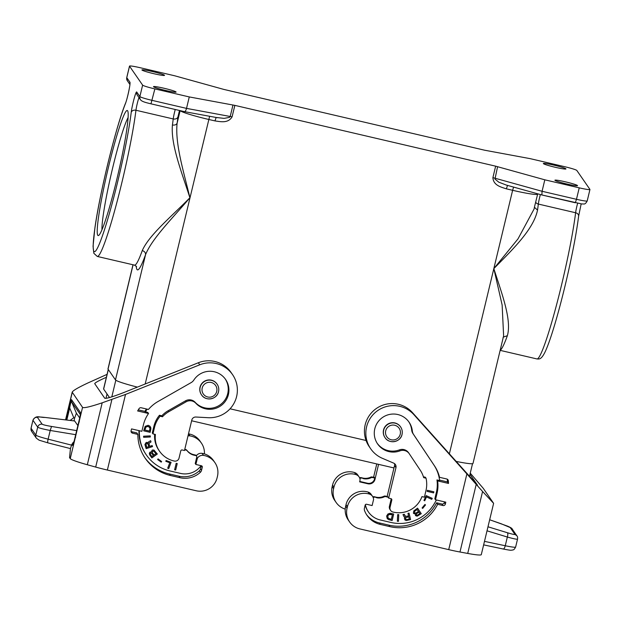 <?xml version="1.0" encoding="UTF-8"?>
<svg xmlns="http://www.w3.org/2000/svg" width="621" height="621" viewBox="0 0 621 621"><rect width="100%" height="100%" fill="white"/><g stroke="black" fill="none" stroke-linecap="round" stroke-linejoin="round"><path stroke-width="0.93" d="M230.065 408.797L366.056 440.499M150.942 103.816L184.429 111.633C185.252 111.594 185.943 110.515 186.525 108.388L152.114 100.369A11.822 0.908 13.5 0 1 139.872 96.581L142.628 85.124A11.822 0.908 13.5 0 0 154.87 88.912L189.273 96.93L234.854 105.376L495.643 166.172L492.895 177.637C493.408 185.485 501.201 187.115 506.356 188.838L507.528 185.392L506.387 185.089L541.861 194.963L542.071 191.284L576.474 199.302L579.23 187.845L544.819 179.818L495.643 166.172M587.202 200.948A11.822 0.908 -166.5 0 1 576.474 199.302L575.325 202.764L541.861 194.963L581.962 204.006C583.825 203.603 584.827 205.357 587.202 200.948L589.95 189.49A11.822 0.908 -166.5 0 0 589.927 189.405L576.824 170.457A11.822 0.908 -166.5 0 0 564.582 166.669L530.171 158.65L484.597 150.204L223.801 89.408L174.625 75.762L140.222 67.736A11.822 0.908 13.5 0 0 129.502 66.098A11.822 0.908 13.5 0 0 129.525 66.183L142.628 85.124M137.365 387.116A27.58 2.119 -166.5 0 1 115.483 379.897L145.562 254.633C145.64 252.669 144.546 251.319 142.271 250.581C148.97 235.188 171.412 216.566 189.894 197.75C181.93 172.762 170.651 144.879 172.421 124.984C174.788 125.349 176.348 124.751 177.117 123.191L180.129 110.631M136.24 266.145A88.648 7.553 103.1 0 0 145.562 254.633C152.207 238.223 172.824 217.963 189.894 197.75C183.824 172.133 174.897 143.707 177.117 123.191A88.648 7.553 103.1 0 0 177.955 116.872L179.5 110.484M232.976 104.98L230.22 116.438L229.46 117.385L224.08 118.378L216.147 117.462L214.975 120.909L208.695 119.449A27.58 2.119 -166.5 0 1 180.16 110.639M132.987 264.763L107.976 368.928A27.58 2.119 13.5 0 0 108.031 369.13L115.483 379.897M153.992 73.736A11.62 0.893 13.5 0 0 164.534 75.358A11.62 0.893 13.5 0 0 152.471 71.547A11.62 0.893 13.5 0 0 141.93 69.925A11.62 0.893 13.5 0 0 153.992 73.736M164.037 88.26A11.62 0.893 13.5 0 0 153.496 86.645A11.62 0.893 13.5 0 0 165.551 90.449A11.62 0.893 13.5 0 0 176.092 92.071A11.62 0.893 13.5 0 0 164.037 88.26M589.95 189.49A11.822 0.908 -166.5 0 1 579.23 187.845M555.415 167.321A11.62 0.893 -166.5 0 1 543.352 163.517A11.62 0.893 -166.5 0 1 553.893 165.132A11.62 0.893 -166.5 0 1 565.956 168.943A11.62 0.893 -166.5 0 1 555.415 167.321M565.459 181.844A11.62 0.893 -166.5 0 1 577.522 185.656A11.62 0.893 -166.5 0 1 566.973 184.033A11.62 0.893 -166.5 0 1 554.918 180.23A11.62 0.893 -166.5 0 1 565.459 181.844M217.381 117.703L184.445 111.64L150.965 103.831L154.87 88.912M189.273 96.93L186.525 108.388L232.099 116.833C228.07 123.626 220.362 121.638 214.975 120.909M128.12 117.493A60.284 5.131 -76.9 0 0 112.58 168.26A60.284 5.131 -76.9 0 0 101.96 229.716M109.506 397.556L103.645 389.08L108.333 369.565M108.504 167.002A64.219 5.473 -76.9 0 0 98.615 235.475A64.219 5.473 -76.9 0 0 116.88 179.104A64.219 5.473 -76.9 0 0 127.67 110.849A64.219 5.473 -76.9 0 0 108.504 167.002M211.396 380.168A9.455 9.393 145.3 0 0 201.421 394.715L201.561 394.917A9.455 9.393 -34.7 0 1 211.544 380.37A9.455 9.393 -34.7 0 1 218.514 391.68A9.455 9.393 -34.7 0 1 201.561 394.917C205.675 401.593 217.086 399.419 218.522 391.696C219.12 388.979 218.654 386.472 217.117 384.158L216.977 383.957A9.455 9.393 145.3 0 0 211.396 380.168M204.402 453.897A17.334 17.225 145.3 0 0 190.003 435.895A5.907 5.868 145.3 0 0 188 435.919M201.398 443.076L199.978 441.026A17.334 17.225 145.3 0 0 188.59 433.854A5.907 5.868 145.3 0 0 188.497 433.838M106.377 377.296C99.181 380.448 95.292 382.552 94.695 383.615L104.732 398.247C106.439 398.721 112.735 396.835 123.626 392.604L198.347 362.757A27.58 27.394 145.3 0 1 231.121 372.553L232.533 374.595A27.58 27.394 145.3 0 0 199.76 364.799L198.347 362.757M107.084 374.347L88.329 382.769C78.262 387.473 72.89 390.609 72.199 392.169L82.554 407.376C83.796 408.308 90.34 406.786 102.193 402.812L87.32 464.749A31.516 2.422 -166.5 0 1 70.251 458.608L69.552 457.607L70.445 448.603L71.788 444.442L73.984 441.601M232.533 374.595A27.58 27.394 145.3 0 1 208.175 417.7L195.871 417.025A3.943 3.912 145.3 0 0 191.804 420.052L184.491 450.52L182.194 449.984A1.18 1.172 -34.7 0 0 180.773 450.862L179.034 458.119A3.943 3.912 -34.7 0 1 174.291 461.054L173.911 460.961A24.429 24.266 -34.7 0 1 155.405 434.459L152.96 433.893L154.513 427.395A27.58 27.394 -34.7 0 1 160.125 416.202L162.5 416.753A25.414 25.244 -34.7 0 1 168.788 411.7L186.153 401.787A7.879 7.825 145.3 0 1 195.817 403.246A19.111 18.979 -34.7 0 0 221.736 405.086A19.111 18.979 -34.7 0 0 225.57 379.415A19.111 18.979 -34.7 0 0 193.853 380.036A7.879 7.825 145.3 0 1 191.121 382.614L158.013 401.515A35.653 35.42 -34.7 0 0 148.458 409.449L141.184 407.756A1.972 1.956 145.3 0 0 139.088 408.595A43.734 43.447 145.3 0 0 137.637 410.962L148.535 413.501A33.092 32.874 -34.7 0 0 143.428 424.811L141.867 431.308L131.551 428.901L131.093 430.811A1.972 1.956 145.3 0 0 132.545 433.163L137.87 434.405A42.554 42.267 -34.7 0 0 170.426 475.476L179.981 477.704A22.457 22.309 -34.7 0 0 200.373 472.302A3.943 3.912 -34.7 0 0 201.538 470.322L202.291 467.178A1.18 1.172 -34.7 0 0 201.421 465.766L195.879 464.469L197.323 458.445A5.907 5.868 145.3 0 1 203.494 455.395A17.334 17.225 145.3 0 1 217.451 476.354L217.078 477.883A17.334 17.225 -34.7 0 1 196.228 490.769L107.371 470.05L125.52 394.451L102.193 402.812M125.52 394.451L199.76 364.799M65.911 419.928L68.869 407.624L69.707 407.997C70.445 403.13 71.112 401.15 71.726 402.066L71.562 399.714L80.303 412.352L80.474 414.704L73.581 443.503M70.103 420.425L73.783 417.731L74.636 418.026L76.391 413.198L79.682 417.956M74.636 418.026L74.031 420.898M75.723 434.684L50.216 430.469L51.535 426.456C45.985 425.509 42.841 424.741 42.112 424.143L37.4 417.32C35.172 417.211 33.705 418.205 32.991 420.316L37.71 427.132C38.681 427.939 42.849 429.049 50.216 430.469L48.127 439.171A15.758 1.211 -166.5 0 1 35.801 435.096A3.943 3.912 145.3 0 0 36.383 438.224L39.123 440.188L47.895 442.858A3.943 0.691 -75.7 0 1 48.127 439.171L71.617 445.148M77.904 425.602L74.652 420.984M36.383 438.224L31.663 431.409A3.943 3.912 145.3 0 1 31.081 428.273L32.96 420.2L31.05 428.164A15.758 1.211 13.5 0 0 31.081 428.273L35.801 435.096L37.71 427.132C38.424 425.028 39.891 424.027 42.112 424.143M37.4 417.32C37.369 416.831 40.016 416.885 45.333 417.483L45.1 417.459M73.612 443.293L72.393 445.319C72.828 445.63 73.72 442.998 75.087 437.409L78.789 421.97L79.333 421.915L78.789 421.97C80.125 416.342 80.629 413.136 80.303 412.352M75.087 437.409L75.63 437.355L75.087 437.409M107.371 470.05A23.637 1.816 -166.5 0 1 95.688 467.077L87.32 464.749M225.229 378.942A19.111 18.979 -34.7 0 1 195.157 402.299A7.879 7.825 145.3 0 0 185.5 400.84L168.128 410.753A25.414 25.244 -34.7 0 0 161.84 415.806L159.473 415.255L160.125 416.202M162.5 416.753L161.84 415.806M154.513 427.395L153.861 426.448A27.58 27.394 -34.7 0 1 159.473 415.255M153.861 426.448L152.3 432.946L152.96 433.893M159.504 451.18L158.852 450.233A24.429 24.266 -34.7 0 1 154.668 434.289M148.535 413.501L147.883 412.554L144.84 411.374A35.653 35.42 -34.7 0 1 146.548 409.006M144.84 411.374L138.289 409.852M145.229 411.933A35.653 35.42 -34.7 0 1 147.255 409.169M200.723 465.595A1.18 1.172 -34.7 0 1 200.467 466.472A19.701 19.569 -34.7 0 1 180.532 473.412L169.828 470.912A39.791 39.534 -34.7 0 1 139.438 434.584A35.653 35.42 -34.7 0 1 139.321 430.71M196.609 456.086A1.18 1.172 145.3 0 0 195.91 455.612L193.426 455.038L193.038 454.479L195.522 455.061A1.18 1.172 145.3 0 1 196.22 455.535L196.609 456.086A1.18 1.172 145.3 0 1 196.779 457.025L195.219 463.522L195.879 464.469M193.426 455.038A12.032 11.954 -34.7 0 1 187.185 450.761L186.797 450.202A1.972 1.956 -34.7 0 0 185.741 449.55L184.779 449.325M184.67 449.767L186.129 450.109A1.972 1.956 -34.7 0 1 187.185 450.761M161.646 461.543L158.052 458.903L157.602 459.509L161.204 462.148L161.646 461.543M150.266 435.88L143.591 436.214L143.645 437.316L150.321 436.982L150.266 435.88M153.946 450.039L152.207 450.062L151.353 452.026L150.057 452.088L149.327 453.229L149.661 454.836L151.873 457.918L157.315 454.013L153.946 450.039M166.094 460.51L165.799 461.294L169.75 462.738L167.701 468.218L168.733 468.591L171.07 462.334L166.094 460.51M176.17 463.313L174.61 469.81L175.681 470.058L177.241 463.561L176.17 463.313M148.163 425.3L145.167 426.348L143.661 430.827L150.158 432.348L150.833 427.768L149.855 426.107L148.163 425.3M146.059 442.587L144.918 444.527L146.137 448.649L152.51 446.6L152.176 445.552L149.63 446.375L149.056 444.566L149.11 443.076L151.027 441.935L150.639 440.7L148.559 441.888L148.109 442.975L147.123 442.354L146.059 442.587M193.038 454.479A12.032 11.954 -34.7 0 1 186.797 450.202M214.882 462.567L213.469 460.526A17.334 17.225 145.3 0 0 202.081 453.353A5.907 5.868 145.3 0 0 196.345 455.713M197.323 458.445L196.671 457.498M201.243 465.719L200.498 468.816A3.943 3.912 -34.7 0 1 199.333 470.796A22.457 22.309 -34.7 0 1 178.941 476.198L169.386 473.97A42.554 42.267 -34.7 0 1 144.825 457.677M146.37 454.976L145.982 454.417A39.791 39.534 -34.7 0 1 139.05 434.025A35.653 35.42 -34.7 0 1 138.925 430.617M131.047 431.494A1.972 1.956 145.3 0 0 131.505 431.665L136.83 432.907L137.87 434.405M139.438 434.584L139.05 434.025M393.978 467.955L191.633 420.774M108.256 369.456L103.591 388.886A27.184 2.088 13.5 0 0 103.645 389.08M455.961 461.356A27.58 2.119 13.5 0 0 473 463.437L503.623 335.876L502.133 304.989L493.835 268.606C512.309 249.789 533.594 229.491 537.53 210.1L534.479 207.329M503.328 337.102L507.373 335.697C511.914 319.807 501.791 293.586 493.835 268.606L518.015 238.852L534.076 209.021L534.572 206.529M503.018 337.964L503.134 337.514M497.592 166.669L494.968 179.05L498.733 182.147L506.379 185.089M544.819 179.818L542.071 191.284L492.895 177.637M394.909 422.948A9.455 9.393 145.3 0 0 384.927 437.495L385.067 437.704A9.455 9.393 -34.7 0 1 395.049 423.157A9.455 9.393 -34.7 0 1 402.02 434.459A9.455 9.393 -34.7 0 1 385.067 437.704C389.181 444.372 400.599 442.199 402.028 434.475C402.625 431.758 402.16 429.251 400.623 426.945L400.483 426.736A9.455 9.393 145.3 0 0 394.909 422.948M469.981 474.304L477.526 485.226L412.554 412.701A27.58 27.394 -34.7 0 0 374.999 409.495A27.58 27.394 -34.7 0 0 369.27 446.716L370.683 448.758A27.58 27.394 -34.7 0 1 376.419 411.537A27.58 27.394 -34.7 0 1 413.966 414.743L412.554 412.701M370.683 448.758A27.58 27.394 -34.7 0 0 382.389 458.314L393.706 463.15A3.943 3.912 -34.7 0 1 395.957 467.644L388.645 498.112L390.935 498.647A1.18 1.172 145.3 0 1 391.812 500.06L390.066 507.318A3.943 3.912 145.3 0 0 392.969 512.03L393.357 512.123A24.429 24.266 145.3 0 0 421.954 496.606L424.399 497.173L425.952 490.683A27.58 27.394 145.3 0 0 426.029 478.193L423.662 477.642A25.414 25.244 145.3 0 0 420.339 470.345L409.317 453.811A7.879 7.825 -34.7 0 0 400.017 450.846A19.111 18.979 145.3 0 1 382.559 417.452A19.111 18.979 145.3 0 1 412.328 430.974A7.879 7.825 -34.7 0 0 413.594 434.483L434.591 465.998A35.653 35.42 145.3 0 1 439.528 477.308L446.802 479.001A1.972 1.956 -34.7 0 1 448.3 480.685A43.734 43.447 -34.7 0 1 448.517 483.433L437.619 480.895A33.092 32.874 145.3 0 1 437.044 493.268L435.484 499.758L445.808 502.164L445.35 504.073A1.972 1.956 -34.7 0 1 442.975 505.541L437.65 504.299A42.554 42.267 145.3 0 1 389.872 526.639L380.316 524.411A22.457 22.309 145.3 0 1 364.543 510.571A3.943 3.912 145.3 0 1 364.403 508.288L365.156 505.145A1.18 1.172 145.3 0 1 366.576 504.268L372.119 505.556L373.57 499.532A5.907 5.868 -34.7 0 0 369.441 494.083A17.334 17.225 -34.7 0 0 347.434 506.658L347.069 508.188L345.656 506.146A17.334 17.225 145.3 0 0 348.218 519.932L349.631 521.974A17.334 17.225 145.3 0 0 359.854 528.913L448.711 549.632A23.637 1.816 13.5 0 0 459.975 552.007L467.714 553.435A31.516 2.422 13.5 0 0 481.291 554.654L493.617 503.336L482.587 491.498L467.714 553.435M345.656 506.146L346.021 504.617A17.334 17.225 -34.7 0 1 368.028 492.042A5.907 5.868 -34.7 0 1 371.117 494.3L372.53 496.342M387.131 496.497L394.545 465.603A3.943 3.912 -34.7 0 0 394.498 463.608M372.934 497.017A1.18 1.172 -34.7 0 1 374.059 496.684L376.931 497.817A12.032 11.954 145.3 0 0 384.453 496.746A1.972 1.956 145.3 0 1 385.695 496.637L387.985 497.165L387.605 496.614L385.307 496.078A1.972 1.956 145.3 0 0 384.073 496.195L384.453 496.746M384.073 496.195A12.032 11.954 145.3 0 1 376.543 497.258L374.059 496.684M482.587 491.498L413.966 414.743M347.069 508.188A17.334 17.225 145.3 0 0 349.631 521.974M493.617 503.336L483.231 488.292L470.252 473.186M510.214 527.555L512.209 529.038L516.92 535.861L514.933 534.37L510.214 527.555L501.232 523.782M517.51 538.989C517.557 539.579 514.165 538.927 507.341 537.041L505.253 545.743A15.758 1.211 13.5 0 0 515.624 547.062C513.505 550.881 513.427 549.445 512.434 550.105C510.446 550.082 512.581 550.843 503.204 549.011A3.943 1.335 -78.1 0 0 505.253 545.743L484.481 541.365M514.933 534.37C514.972 534.805 512.441 534.254 507.349 532.725C507.994 533.346 507.994 534.79 507.341 537.041L487.019 530.808M332.165 486.647L333.578 488.688L333.943 487.159A17.334 17.225 -34.7 0 1 355.949 474.584A5.907 5.868 -34.7 0 1 359.047 476.85L357.634 474.801A5.907 5.868 -34.7 0 0 354.537 472.542A17.334 17.225 -34.7 0 0 332.53 485.117L332.165 486.647A17.334 17.225 145.3 0 0 334.727 500.433L336.14 502.474A17.334 17.225 145.3 0 0 345.206 509.104M376.776 463.941L373.741 476.571L374.393 477.518L372.103 476.99A1.972 1.956 145.3 0 0 370.861 477.099L371.249 477.658A1.972 1.956 145.3 0 1 372.491 477.541L374.781 478.077L374.393 477.518M359.745 481.43L367.485 483.239A5.907 5.868 145.3 0 0 374.595 478.845L374.781 478.077M359.047 476.85A5.907 5.868 -34.7 0 1 360.079 480.033L359.644 481.857L367.857 483.775A5.907 5.868 145.3 0 0 374.968 479.381L378.577 464.361M359.66 477.999A1.18 1.172 -34.7 0 1 360.855 477.588L363.727 478.729A12.032 11.954 145.3 0 0 371.249 477.658M370.861 477.099A12.032 11.954 145.3 0 1 363.339 478.17L360.855 477.588M359.908 478.775A1.18 1.172 -34.7 0 1 361.243 478.147M363.339 478.17L363.727 478.729M333.578 488.688A17.334 17.225 145.3 0 0 336.14 502.474M388.645 498.112L387.985 497.165M426.029 478.193L425.377 477.246L423.413 476.788M391.812 500.06L391.152 499.113L389.414 506.371A3.943 3.912 145.3 0 0 389.996 509.507L390.648 510.454M377.327 443.456A19.111 18.979 145.3 0 0 399.365 449.899A7.879 7.825 -34.7 0 1 408.587 452.756L409.247 453.703M439.528 477.308L438.876 476.361A35.653 35.42 145.3 0 0 433.939 465.051L412.934 433.536A7.879 7.825 -34.7 0 1 411.669 430.027A19.111 18.979 145.3 0 0 408.742 421.729M448.3 480.685L447.26 479.179A1.972 1.956 -34.7 0 1 447.26 479.179A43.734 43.447 -34.7 0 1 447.477 481.935L448.517 483.433M439.559 480.087L447.477 481.935M438.876 476.361A35.653 35.42 145.3 0 1 439.621 480.569L436.959 479.948L437.619 480.895M445.35 504.073L444.302 502.568L444.481 501.853M435.484 499.758L434.824 498.81L436.384 492.321A33.092 32.874 145.3 0 0 436.959 479.948M444.302 502.568A1.972 1.956 -34.7 0 1 441.935 504.035L436.61 502.793L437.65 504.299M366.569 514.646A22.457 22.309 145.3 0 0 379.276 522.905L388.831 525.133A42.554 42.267 145.3 0 0 436.61 502.793M365.195 505.013A19.701 19.569 145.3 0 0 368.098 511.487L368.486 512.046A19.701 19.569 145.3 0 0 380.099 519.932L390.803 522.432A39.791 39.534 145.3 0 0 434.498 503.367A35.653 35.42 145.3 0 0 436.361 499.967M373.221 497.693A1.18 1.172 -34.7 0 1 374.447 497.235M365.412 504.648A1.18 1.172 145.3 0 0 365.435 504.927A19.701 19.569 145.3 0 0 368.486 512.046M387.946 513.971L390.167 513.288L393.698 514.025L392.138 520.522L388.645 519.622L387.24 518.605L386.619 516.067L387.946 513.971M427.38 490.295L433.877 491.809L433.621 492.888L427.124 491.366L427.38 490.295M405.265 520.188L404.372 518.186L405.071 517.239L404.015 516.726L402.982 514.576L404.248 514.266L405.598 516.424L408.579 515.95L407.958 513.357L409.029 513.093L410.59 519.567L406.375 520.514L404.745 519.777M426.472 496.963L424.725 500.798L423.964 500.456L426.169 495.62L432.247 498.345L431.789 499.346L426.448 496.924L424.702 500.759L423.972 500.433M422.676 508.405L422.094 507.931L424.943 504.469L425.517 504.943L422.676 508.405L425.486 504.912M417.568 508.157L421.263 513.691L416.978 516.152L415.534 515.616L415.34 514.048L413.4 513.14L413.819 510.858L417.568 508.157L421.232 513.66L417.591 515.989L415.511 515.577M397.355 521.275L397.65 514.615L398.752 514.654L398.457 521.322L397.355 521.275M387.225 518.582L388.622 519.583L392.115 520.483L393.667 514.017M392.41 514.669L389.398 514.196L387.783 515.787L388.156 518.225L391.277 519.381L392.41 514.669L388.746 514.498L387.807 515.826L387.923 517.914M433.846 491.809L433.598 492.849L427.132 491.343M409.014 513.093L410.566 519.529L406.351 520.483L405.241 520.15M404.248 514.266L404.954 515.896M403.433 515.158L402.982 514.576M405.071 517.239L404.007 516.703M408.773 516.757L405.692 517.728L405.474 518.977L406.67 519.591L409.324 519.024L408.773 516.757L405.715 517.767L405.497 519.016M432.216 498.329L431.766 499.307L426.448 496.924M422.101 507.924L422.645 508.366M413.609 513.443L415.34 514.048M418.865 512.092L416.38 513.8L416.427 514.964L417.328 515.22L419.881 513.614L418.865 512.092L416.404 513.831L416.458 515.003M417.157 509.53L414.587 511.293L414.634 512.814L415.814 513.132L418.453 511.471L417.157 509.53L414.611 511.331L414.634 512.814M398.721 514.654L398.434 521.283L397.355 521.244M376.543 497.258L376.931 497.817M157.61 459.501L161.181 462.109L161.615 461.512M150.243 435.88L150.29 436.943L143.637 437.277M149.661 454.828L151.85 457.879L157.284 453.974M153.41 455.465L151.26 452.895L150.259 453.369L150.398 454.432L150.282 453.408L151.283 452.934L153.41 455.465L151.912 456.536L150.398 454.432M155.925 453.656L153.589 450.978L152.324 451.514L152.51 452.919L152.355 451.552L153.612 451.017L155.925 453.656L154.024 455.022L152.51 452.919M169.75 462.738L165.815 461.263M171.039 462.319L168.71 468.56L167.709 468.187M177.21 463.553L175.658 470.019L174.617 469.779M143.668 430.803L150.135 432.309L150.895 428.785L150.243 426.596M149.715 427.411L148.365 426.448L146.277 426.573L144.786 429.934L145.989 426.844L148.396 426.48L149.979 428.086L149.521 431.067L144.809 429.965M152.161 445.56L152.479 446.561L146.121 448.603M150.624 440.708L151.004 441.896L148.939 443.402L149.63 446.375M147.938 444.085L147.27 443.41L145.997 443.821L146.603 447.345L145.873 444.225L146.835 443.386L147.938 444.085L148.83 446.631L146.603 447.345M145.182 383.995L209.634 116.282M449.34 453.935L512.628 190.305L506.356 188.838M234.854 105.376L232.099 116.833M138.995 97.598A7.879 0.668 103.1 0 0 135.952 110.259A3.943 3.082 -173 0 0 131.225 112.323A80.769 6.878 103.1 0 1 104.235 230.461A80.769 6.878 103.1 0 1 96.325 219.027A80.769 6.878 103.1 0 1 125.349 103.831A3.943 3.416 -158.3 0 1 125.512 103.265C116.143 126.001 99.748 192.945 94.881 228.109L93.065 246.242L93.833 253.283L97.28 256.442A84.704 7.211 103.1 0 0 116.833 202.578A84.704 7.211 103.1 0 0 135.952 110.259L173.228 118.945A3.943 3.082 -173 0 0 177.955 116.872M172.421 124.984A84.704 7.211 103.1 0 0 173.228 118.945A7.879 0.668 103.1 0 1 175.246 109.498M142.271 250.581A84.704 7.211 103.1 0 1 134.555 265.128L97.28 256.442M133.08 264.787L108.031 369.13M131.225 112.323A11.822 1.009 103.1 0 1 134.004 99.034A11.822 1.009 103.1 0 1 136.69 91.978A3.943 3.912 145.3 0 0 137.272 95.114L140.455 99.709C141.906 101.836 147.262 102.884 150.965 103.831M129.502 66.098L126.746 77.555A11.822 0.908 13.5 0 0 126.769 77.641L129.525 66.183M140.455 99.709A3.943 3.912 145.3 0 1 139.872 96.581L136.69 91.978M129.936 84.006A3.943 3.912 145.3 0 1 129.952 82.236L126.769 77.641A3.943 3.912 145.3 0 0 127.352 80.769L126.746 77.555M129.952 82.236A11.822 1.009 103.1 0 1 128.741 91.419A11.822 1.009 103.1 0 1 125.349 103.831M115.816 380.207L111.811 396.866M202.205 388.032A7.483 7.436 -34.7 0 1 211.21 382.466A7.483 7.436 -34.7 0 1 216.729 391.416A7.483 7.436 -34.7 0 1 207.725 396.982A7.483 7.436 -34.7 0 1 202.205 388.032M105.974 398.356L107.029 393.97M188.59 433.854L190.003 435.895M47.949 442.866L70.429 448.587L47.895 442.858A3.943 0.691 -75.7 0 0 47.949 442.866M72.393 445.319L71.788 444.442M82.554 407.376L70.251 458.608M72.246 392.48L65.663 419.897M68.869 407.624C70.227 402.035 71.128 399.396 71.562 399.714M73.783 417.731L69.707 407.997L66.812 420.037M76.391 413.198L71.726 402.066L80.272 414.424M51.535 426.456L76.701 430.617M45.333 417.483L74.714 420.991M73.511 443.153L73.014 442.431M111.912 399.505L95.688 467.077M186.153 401.787L185.5 400.84M195.817 403.246L195.157 402.299M168.788 411.7L168.128 410.753M186.129 450.109L185.741 449.55M195.91 455.612L195.522 455.061M203.494 455.395L202.081 453.353M201.538 470.322L200.498 468.816M202.291 467.178L201.297 465.734M132.545 433.163L131.505 431.665M170.426 475.476L169.386 473.97M200.373 472.302L199.333 470.796M179.981 477.704L178.941 476.198M577.631 203.277A7.879 0.668 103.1 0 0 575.613 212.755A3.943 3.082 7 0 1 578.617 216.193C576.536 232.572 572.624 253.236 566.872 278.177C562.859 295.379 558.791 310.919 554.662 324.799C551.083 336.784 547.97 345.664 545.331 351.432C541.085 360.374 538.865 358.907 536.932 358.938A84.704 7.211 103.1 0 0 556.486 305.082A84.704 7.211 103.1 0 0 575.613 212.755L538.337 204.061A7.879 0.668 103.1 0 1 540.363 194.552M537.53 210.1A84.704 7.211 103.1 0 0 538.337 204.061A3.943 3.082 7 0 1 535.698 202.267M507.373 335.697A84.704 7.211 103.1 0 1 500.192 350.166M513.59 187.092L512.628 190.305A27.58 2.119 13.5 0 0 537.646 194.14L534.495 206.863M385.711 430.811A7.483 7.436 -34.7 0 1 394.715 425.253A7.483 7.436 -34.7 0 1 400.242 434.203A7.483 7.436 -34.7 0 1 391.23 439.769A7.483 7.436 -34.7 0 1 385.711 430.811M369.441 494.083L368.028 492.042M448.711 549.632L466.86 474.033M347.434 506.658L346.021 504.617M512.209 529.038L512.209 529.038C512.201 528.432 510.625 527.454 507.481 526.119L489.674 519.754M501.147 523.751L489.666 519.761M507.349 532.725L487.982 526.787M503.103 548.972A3.943 1.335 -78.1 0 0 503.204 549.011L483.643 544.881M374.968 479.381L374.595 478.845M372.103 476.99L372.491 477.541M367.857 483.775L367.485 483.239M332.53 485.117L333.943 487.159M354.537 472.542L355.949 474.584M476.198 484.434L459.975 552.007M395.957 467.644L394.545 465.603M390.066 507.318L389.414 506.371M400.017 450.846L399.365 449.899M434.591 465.998L433.939 465.051M413.594 434.483L412.934 433.536M412.328 430.974L411.669 430.027M437.044 493.268L436.384 492.321M442.975 505.541L441.935 504.035M389.872 526.639L388.831 525.133M380.316 524.411L379.276 522.905M385.307 496.078L385.695 496.637M136.581 266.673L134.555 265.128M129.905 84.464L127.352 80.769M125.512 103.265C127.002 99.997 130.2 85.38 129.944 83.819L129.991 84.138M31.663 431.409L31.05 428.164M74.691 420.976L45.217 417.459C39.255 417.615 36.259 414.572 32.96 420.2M72.199 392.169L65.547 419.881M536.932 358.938L500.146 350.36M578.617 216.193L581.163 203.905M472.534 463.693L469.46 476.478M516.92 535.861C517.526 536.412 517.728 537.491 517.541 539.098L515.624 547.062"/></g></svg>
